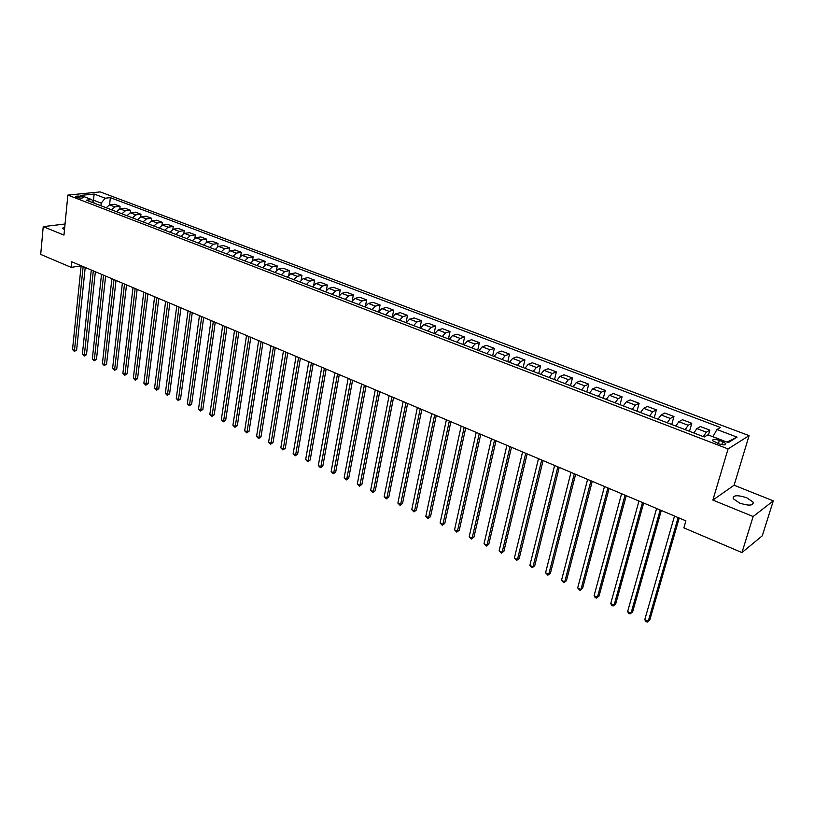<?xml version="1.0" encoding="UTF-8"?>
<svg xmlns="http://www.w3.org/2000/svg" width="814" height="814" viewBox="0 0 814 814"><rect width="100%" height="100%" fill="white"/><g stroke="black" fill="none" stroke-linecap="round" stroke-linejoin="round"><path stroke-width="1.22" d="M64.774 226.831L62.505 228.296L64.499 229.599M739.58 503.052C748.972 506.033 753.51 505.738 753.215 502.157L746.743 497.771C737.433 494.82 732.915 495.126 733.19 498.697L739.58 503.052M76.597 197.375C80.362 198.341 82.58 198.351 83.262 197.405L82.285 196.795C78.531 195.828 76.312 195.818 75.631 196.774L76.597 197.375M749.084 435.643L100.214 191.911L67.857 195.095L728.072 448.921L749.084 435.643L734.106 485.225L712.871 500.081L753.143 516.524L773.3 500.854L734.106 485.225M773.3 500.854L762.291 535.795L741.951 552.574L753.143 516.524M741.951 552.574L683.862 527.869L685.907 520.848L71.754 261.782L71.194 267.379L81.125 265.832M722.69 441.656L719.362 440.374C714.733 438.98 712.494 439.082 712.647 440.7L719.037 443.895C723.687 445.309 725.935 445.197 725.762 443.579L722.69 441.656L721.794 444.678M726.973 442.124L712.932 436.66L716.941 429.527L720.421 427.472L110.348 197.66L109.564 204.863M716.941 429.527L737.077 437.138L728.265 442.613L707.905 434.839L704.283 436.976L86.376 200.152L91.728 199.593L80.718 195.391L94.17 194.047L105.148 198.199L110.348 197.66M65.049 223.992L43.234 226.638L40.7 254.416L71.194 267.379M43.234 226.638L63.97 235.104L67.857 195.095M712.871 500.081L728.072 448.921M93.305 201.78L93.468 200.183L92.247 200.305M100.926 205.728L101.211 203.134L93.468 200.183L94.17 194.047M703.337 436.609L706.359 432.193L709.869 430.148L708.455 435.052M106.186 207.743L109.554 204.863L114.733 204.294L120.085 206.318L119.811 208.811M116.524 211.701L119.882 208.801L125.051 208.211L130.464 210.256L130.169 212.8M126.974 215.71L130.342 212.78L135.49 212.169L140.964 214.245L140.659 216.85M137.546 219.76L140.914 216.809L146.052 216.178L151.587 218.274L151.262 220.95M148.25 223.86L151.618 220.879L156.736 220.228L162.342 222.354L161.996 225.102M159.076 228.012L162.444 225.01L167.542 224.328L173.209 226.485L172.853 229.314M170.034 232.214L173.392 229.182L178.48 228.48L184.218 230.657L183.842 233.577M181.125 236.457L184.483 233.404L189.55 232.682L195.36 234.89L194.953 237.902M192.348 240.761L195.706 237.678L200.753 236.935L206.634 239.163L206.207 242.287M203.703 245.116L207.061 242.002L212.088 241.239L218.04 243.498L217.582 246.734M215.201 249.522L218.559 246.388L223.565 245.594L229.589 247.873L229.11 251.241M226.841 253.988L230.199 250.814L235.185 250L241.28 252.309L240.761 255.82M238.634 258.506L241.982 255.301L246.937 254.467L253.113 256.807L252.564 260.47M250.559 263.075L253.917 259.849L258.852 258.984L265.099 261.355L264.509 265.191M262.647 267.704L265.995 264.448L270.899 263.553L277.228 265.954L276.597 269.983M274.878 272.395L278.225 269.108L283.109 268.193L289.519 270.624L288.838 274.867M287.271 277.147L290.608 273.83L295.472 272.883L301.953 275.346L301.221 279.823M299.827 281.959L303.154 278.612L307.987 277.625L314.56 280.128L313.756 284.88M312.535 286.833L315.863 283.445L320.665 282.438L327.32 284.971L326.445 290.028M325.407 291.768L328.734 288.349L333.506 287.311L340.252 289.876L339.296 295.289M338.461 296.764L341.778 293.325L346.51 292.246L353.347 294.841L352.299 300.671M351.679 301.831L354.985 298.351L359.686 297.252L366.615 299.878L365.445 306.196M365.069 306.959L368.376 303.449L373.036 302.32L380.057 304.975L378.754 311.915M378.632 312.159L381.939 308.618L386.569 307.448L393.671 310.144L392.287 317.389M392.389 317.429L395.675 313.858L400.274 312.657L407.478 315.384L406.054 322.67M406.328 322.771L409.605 319.159L414.163 317.928L421.469 320.696L420.004 328.011M420.451 328.184L423.728 324.542L428.245 323.27L435.643 326.078L434.137 333.435M434.768 333.679L438.044 329.985L442.521 328.683L450.01 331.532L448.473 338.929M449.287 339.245L452.553 335.521L456.98 334.178L464.58 337.057L462.993 344.495M464.011 344.882L467.256 341.117L471.642 339.743L479.354 342.663L477.726 350.142M478.937 350.6L482.173 346.805L486.518 345.38L494.332 348.351L492.653 355.86M494.067 356.41L497.293 352.564L501.587 351.099L509.513 354.11L507.794 361.67M509.422 362.291L512.637 358.404L516.88 356.908L524.918 359.951L523.158 367.552M524.989 368.254L528.194 364.326L532.387 362.79L540.537 365.883L538.726 373.524M540.781 374.308L543.966 370.339L548.107 368.752L556.379 371.896L554.517 379.578M556.807 380.453L559.981 376.434L564.061 374.806L572.446 377.991L570.543 385.714M573.056 386.681L576.22 382.621L580.24 380.952L588.756 384.177L586.802 391.941M589.55 392.999L592.694 388.899L596.662 387.179L605.29 390.455L603.286 398.27M606.288 399.42L609.421 395.268L613.318 393.508L622.079 396.825L620.024 404.68M623.28 405.921L626.393 401.74L630.229 399.918L639.122 403.296L637.006 411.192M640.516 412.535L643.609 408.302L647.384 406.43L656.41 409.859L654.242 417.796M658.027 419.241L661.1 414.957L664.804 413.044L673.961 416.514L671.743 424.501M675.793 426.058L678.845 421.723L682.478 419.749L691.778 423.28L689.499 431.308M693.843 432.967L696.876 428.581L700.427 426.567L709.869 430.148M685.144 429.639L688.186 425.274L691.778 423.28M667.236 422.771L670.298 418.457L673.961 416.514M649.592 416.015L652.675 411.752L656.41 409.859M632.213 409.35L635.317 405.138L639.122 403.296M615.089 402.788L618.213 398.626L622.079 396.825M598.229 396.326L601.363 392.206L605.29 390.455M581.603 389.957L584.757 385.877L588.756 384.177M565.221 383.679L568.396 379.639L572.446 377.991M549.084 377.493L552.268 373.504L556.379 371.896M533.17 371.388L536.365 367.45L540.537 365.883M517.49 365.384L520.695 361.477L524.918 359.951M502.024 359.452L505.25 355.586L509.513 354.11M486.782 353.612L490.008 349.786L494.332 348.351M471.744 347.853L474.989 344.068L479.354 342.663M456.919 342.165L460.175 338.421L464.58 337.057M442.297 336.558L445.563 332.855L450.01 331.532M427.879 331.033L431.145 327.36L435.643 326.078M413.644 325.58L416.931 321.947L421.469 320.696M399.613 320.197L402.899 316.605L407.478 315.384M385.765 314.896L389.061 311.335L393.671 310.144M372.1 309.656L375.407 306.125L380.057 304.975M358.618 304.487L361.925 300.997L366.615 299.878M345.309 299.389L348.626 295.93L353.347 294.841M332.173 294.353L335.5 290.924L340.252 289.876M319.21 289.387L322.537 285.989L327.32 284.971M306.41 284.483L309.747 281.115L314.56 280.128M293.783 279.64L297.12 276.312L301.953 275.346M281.308 274.857L284.646 271.561L289.519 270.624M268.986 270.136L272.334 266.87L277.228 265.954M256.827 265.476L260.175 262.24L265.099 261.355M244.821 260.877L248.168 257.662L253.113 256.807M232.957 256.329L236.304 253.144L241.28 252.309M221.235 251.841L224.593 248.687L229.589 247.873M209.666 247.405L213.024 244.271L218.04 243.498M198.229 243.02L201.597 239.916L206.634 239.163M186.945 238.695L190.303 235.622L195.36 234.89M175.783 234.412L179.141 231.369L184.218 230.657M164.754 230.189L168.122 227.167L173.209 226.485M153.866 226.017L157.224 223.016L162.342 222.354M143.101 221.886L146.459 218.915L151.587 218.274M132.458 217.806L135.826 214.865L140.964 214.245M121.937 213.777L125.305 210.857L130.464 210.256M111.549 209.798L114.916 206.898L120.085 206.318M105.148 198.199L101.211 203.134M94.312 203.185L91.728 199.593M727.075 442.053L737.077 437.138M678.133 517.572L648.239 621.255L644.78 619.627L674.511 516.045M679.222 518.03L649.786 620.003L647.171 622.089L645.787 621.438L644.78 619.627M660.164 509.991L631.043 613.146L627.635 611.538L656.603 508.485M661.294 510.47L632.62 611.914L630.016 613.98L628.652 613.339L627.635 611.538M632.62 611.914L630.016 613.98M642.47 502.523L614.102 605.148L610.744 603.561L638.959 501.048M643.64 503.021L615.699 603.947L613.105 605.992L611.762 605.362L610.744 603.561M615.699 603.947L613.105 605.992M625.04 495.177L597.405 597.262L594.098 595.706L621.581 493.711M626.251 495.685L599.033 596.092L596.448 598.117L595.126 597.496L594.098 595.706M599.033 596.092L596.448 598.117M607.875 487.932L580.952 589.499L577.686 587.962L604.466 486.497M609.116 488.461L582.6 588.349L580.026 590.364L577.686 587.962M582.6 588.349L580.026 590.364M590.954 480.799L564.733 581.847L561.518 580.331L587.606 479.385M592.246 481.339L566.412 580.728L563.837 582.712L561.518 580.331M566.412 580.728L563.837 582.712M574.297 473.768L548.748 574.308L545.584 572.812L570.99 472.374M575.61 474.328L550.447 573.209L547.893 575.172L545.584 572.812M550.447 573.209L547.893 575.172M557.875 466.839L532.987 566.87L529.863 565.394L554.619 465.466M559.228 467.409L534.717 565.791L532.163 567.745L529.863 565.394M534.717 565.791L532.163 567.745M541.686 460.012L517.46 559.533L514.377 558.078L538.481 458.658M543.08 460.602L519.2 558.485L516.656 560.419L514.377 558.078M519.2 558.485L516.656 560.419M525.742 453.286L502.136 552.309L499.104 550.875L522.578 451.953M527.157 453.886L503.897 551.271L501.363 553.194L499.104 550.875M503.897 551.271L501.363 553.194M510.022 446.652L487.037 545.177L484.035 543.762L506.898 445.339M511.467 447.262L488.817 544.169L486.294 546.072L484.035 543.762M488.817 544.169L486.294 546.072M494.525 440.12L472.14 538.146L469.179 536.752L491.453 438.817M496.001 440.74L473.941 537.159L471.418 539.041L469.179 536.752M473.941 537.159L471.418 539.041M479.243 433.669L457.448 531.216L454.527 529.833L476.21 432.397M480.748 434.31L459.259 530.25L456.756 532.112L454.527 529.833M459.259 530.25L456.756 532.112M464.173 427.319L442.948 524.369L440.079 523.015L461.192 426.058M465.71 427.961L444.79 523.433L442.287 525.274L440.079 523.015M444.79 523.433L442.287 525.274M449.318 421.052L428.652 517.623L425.814 516.29L446.377 419.81M450.885 421.713L430.514 516.697L428.022 518.538L425.814 516.29M430.514 516.697L428.022 518.538M434.676 414.865L414.55 510.968L411.752 509.645L431.766 413.644M436.263 415.537L416.422 510.063L413.939 511.884L411.752 509.645M416.422 510.063L413.939 511.884M420.217 408.77L400.63 504.395L397.873 503.093L417.358 407.57M421.835 409.452L402.523 503.52L400.05 505.321L397.873 503.093M402.523 503.52L400.05 505.321M405.972 402.767L386.904 497.914L384.177 496.632L403.144 401.567M407.611 403.459L388.807 497.049L386.345 498.84L384.177 496.632M388.807 497.049L386.345 498.84M391.91 396.835L373.351 491.524L370.655 490.252L389.123 395.655M393.569 397.537L375.264 490.679L372.812 492.45L370.655 490.252M375.264 490.679L372.812 492.45M378.042 390.985L359.971 485.215L357.315 483.954L375.285 389.825M379.721 391.697L361.904 484.381L359.462 486.141L357.315 483.954M361.904 484.381L359.462 486.141M364.357 385.205L346.774 478.978L344.159 477.747L361.64 384.066M366.066 385.928L348.718 478.174L346.286 479.914L344.159 477.747M348.718 478.174L346.286 479.914M350.854 379.507L333.74 472.832L331.156 471.611L348.168 378.378M352.584 380.24L335.704 472.039L333.272 473.768L331.156 471.611M335.704 472.039L333.272 473.768M337.525 373.891L320.879 466.758L318.325 465.557L334.88 372.771M339.275 374.633L322.853 465.984L320.431 467.694L318.325 465.557M322.853 465.984L320.431 467.694M324.369 368.345L308.18 460.765L305.657 459.574L321.764 367.246M326.139 369.088L310.165 460.012L308.18 460.765L307.753 461.711L305.657 459.574M310.165 460.012L307.753 461.711M311.396 362.871L295.645 454.853L293.152 453.673L308.811 361.782M313.176 363.624L297.639 454.11L295.645 454.853L295.238 455.789L293.152 453.673M297.639 454.11L295.238 455.789M298.575 357.458L283.262 449.002L280.81 447.842L296.031 356.39M300.386 358.221L285.266 448.28L283.262 449.002L282.875 449.949L280.81 447.842M285.266 448.28L282.875 449.949M285.928 352.126L271.042 443.233L268.61 442.094L283.425 351.068M287.759 352.9L273.056 442.521L271.042 443.233L270.665 444.179L268.61 442.094M273.056 442.521L270.665 444.179M273.443 346.856L258.964 437.535L256.573 436.406L270.96 345.818M275.285 347.639L260.989 436.843L258.964 437.535L258.618 438.492L256.573 436.406M260.989 436.843L258.618 438.492M261.111 341.656L247.039 431.908L244.668 430.789L258.669 340.628M262.973 342.44L249.074 431.227L247.039 431.908L246.713 432.865L244.668 430.789M249.074 431.227L246.713 432.865M248.942 336.528L235.266 426.353L232.926 425.254L246.53 335.5M250.814 337.311L237.312 425.681L235.266 426.353L234.951 427.299L232.926 425.254M237.312 425.681L234.951 427.299M236.925 331.451L223.626 420.858L221.316 419.77L234.534 330.443M238.807 332.254L225.682 420.207L223.626 420.858L223.331 421.815L221.316 419.77M225.682 420.207L223.331 421.815M225.051 326.445L212.139 415.435L209.849 414.357L222.69 325.447M226.953 327.248L214.204 414.794L212.139 415.435L211.854 416.392L209.849 414.357M214.204 414.794L211.854 416.392M213.319 321.499L200.783 410.083L198.524 409.015L210.999 320.513M215.242 322.313L202.859 409.452L200.783 410.083L200.519 411.039L198.524 409.015M202.859 409.452L200.519 411.039M201.74 316.615L189.56 404.782L187.332 403.734L199.44 315.649M203.683 317.429L191.646 404.171L189.56 404.782L189.316 405.738L187.332 403.734M191.646 404.171L189.316 405.738M190.303 311.793L178.48 399.552L176.272 398.514L188.034 310.826M192.257 312.607L180.566 398.952L178.48 399.552L178.246 400.508L176.272 398.514M180.566 398.952L178.246 400.508M178.999 307.02L167.521 394.383L165.344 393.355L176.76 306.074M180.962 307.855L169.617 393.793L167.521 394.383L167.308 395.339L165.344 393.355M169.617 393.793L167.308 395.339M167.837 302.309L156.695 389.275L154.548 388.258L165.618 301.373M169.811 303.144L158.801 388.705L156.695 389.275L156.502 390.232L154.548 388.258M158.801 388.705L156.502 390.232M156.807 297.659L146.001 384.228L143.875 383.221L154.619 296.734M158.801 298.494L148.107 383.669L146.001 384.228L145.818 385.185L143.875 383.221M148.107 383.669L145.818 385.185M145.91 293.06L135.429 379.232L133.323 378.245L143.742 292.145M147.914 293.905L137.546 378.683L135.429 379.232L135.256 380.199L133.323 378.245M137.546 378.683L135.256 380.199M135.144 288.522L124.969 374.298L122.894 373.321L132.997 287.617M137.149 289.367L127.096 373.768L124.969 374.298L124.817 375.264L122.894 373.321M127.096 373.768L124.817 375.264M124.501 284.025L114.642 369.424L112.586 368.457L122.385 283.14M126.516 284.88L116.768 368.905L114.642 369.424L114.499 370.39L112.586 368.457M116.768 368.905L114.499 370.39M113.98 279.589L104.426 364.601L102.401 363.644L111.894 278.714M116.015 280.454L106.563 364.092L104.426 364.601L104.304 365.567L102.401 363.644M106.563 364.092L104.304 365.567M103.582 275.203L94.332 359.839L92.328 358.893L101.516 274.338M105.627 276.068L96.469 359.34L94.332 359.839L94.221 360.806L92.328 358.893M96.469 359.34L94.221 360.806M93.305 270.869L84.351 355.128L82.367 354.192L91.27 270.014M95.36 271.744L86.498 354.639L84.351 355.128L84.249 356.094L82.367 354.192M86.498 354.639L84.249 356.094M83.15 266.585L74.481 350.468L72.517 349.542L81.135 265.74M85.216 267.46L76.628 349.989L74.481 350.468L74.389 351.434L72.517 349.542M76.628 349.989L74.389 351.434M696.876 428.581L706.359 432.193M678.845 421.723L688.186 425.274M661.1 414.957L670.298 418.457M643.609 408.302L652.675 411.752M626.393 401.74L635.317 405.138M609.421 395.268L618.213 398.626M592.694 388.899L601.363 392.206M576.22 382.621L584.757 385.877M559.981 376.434L568.396 379.639M543.966 370.339L552.268 373.504M528.194 364.326L536.365 367.45M512.637 358.404L520.695 361.477M497.293 352.564L505.25 355.586M482.173 346.805L490.008 349.786M467.256 341.117L474.989 344.068M452.553 335.521L460.175 338.421M438.044 329.985L445.563 332.855M423.728 324.542L431.145 327.36M409.605 319.159L416.931 321.947M395.675 313.858L402.899 316.605M381.939 308.618L389.061 311.335M368.376 303.449L375.407 306.125M354.985 298.351L361.925 300.997M341.778 293.325L348.626 295.93M328.734 288.349L335.5 290.924M315.863 283.445L322.537 285.989M303.154 278.612L309.747 281.115M290.608 273.83L297.12 276.312M278.225 269.108L284.646 271.561M265.995 264.448L272.334 266.87M253.917 259.849L260.175 262.24M241.982 255.301L248.168 257.662M230.199 250.814L236.304 253.144M218.559 246.388L224.593 248.687M207.061 242.002L213.024 244.271M195.706 237.678L201.597 239.916M184.483 233.404L190.303 235.622M173.392 229.182L179.141 231.369M162.444 225.01L168.122 227.167M151.618 220.879L157.224 223.016M140.914 216.809L146.459 218.915M130.342 212.78L135.826 214.865M119.882 208.801L125.305 210.857M109.554 204.863L114.916 206.898M718.396 443.65L719.362 440.374M752.462 504.588L753.215 502.157M725.447 444.658L725.762 443.579"/></g></svg>
